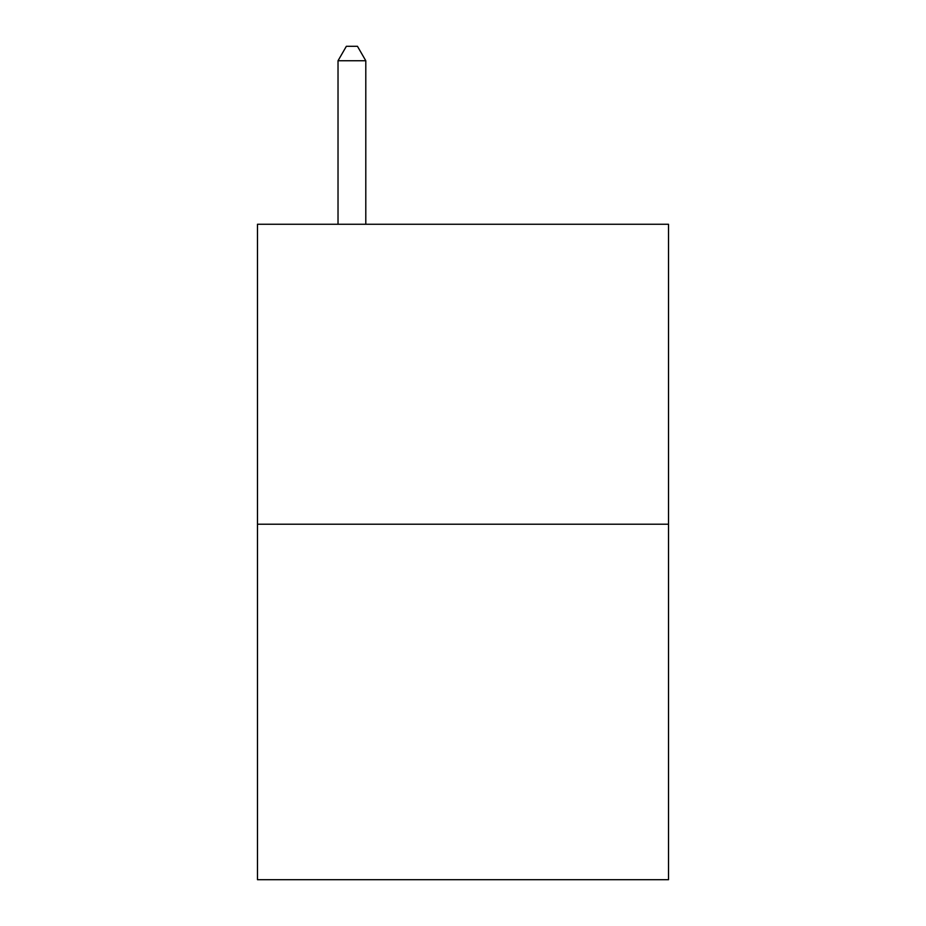 <?xml version="1.0" encoding="UTF-8"?>
<svg xmlns="http://www.w3.org/2000/svg" width="926" height="926" viewBox="0 0 926 926"><rect width="100%" height="100%" fill="white"/><g stroke="black" fill="none" stroke-linecap="round" stroke-linejoin="round"><path stroke-width="1.39" d="M668.514 524.209L668.514 224.266L257.486 224.266L257.486 879.7L668.514 879.7L668.514 524.209L257.486 524.209M365.793 224.266L365.793 60.746L338.025 60.746L338.025 224.266M338.025 60.746L346.359 46.3L357.459 46.3L365.793 60.746"/></g></svg>
